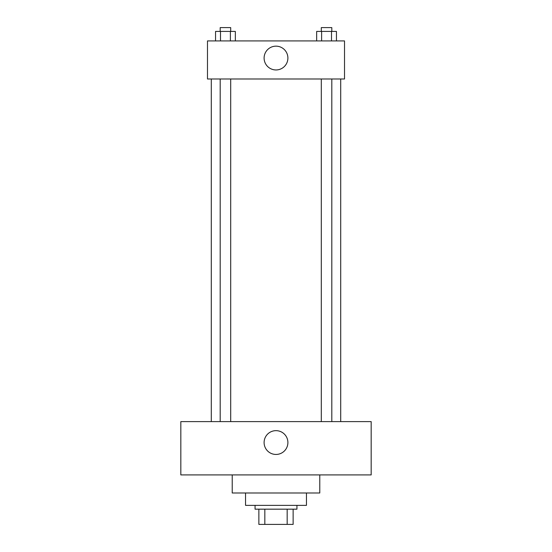 <?xml version="1.0" encoding="UTF-8"?>
<svg xmlns="http://www.w3.org/2000/svg" width="552" height="552" viewBox="0 0 552 552"><rect width="100%" height="100%" fill="white"/><g stroke="black" fill="none" stroke-linecap="round" stroke-linejoin="round"><path stroke-width="0.83" d="M287.171 509.172L287.171 524.4L258.867 524.4L258.867 509.172M287.171 524.4L293.133 524.4L293.133 509.172L293.133 524.4M296.935 505.363L296.935 509.172L255.065 509.172L255.065 505.363M264.829 509.172L264.829 524.4M306.457 492.991L306.457 505.363L245.543 505.363L245.543 492.991M319.78 474.913L319.78 492.991L232.219 492.991L232.219 474.913M371.172 474.913L180.828 474.913L180.828 421.611L371.172 421.611L371.172 474.913M276 430.657A11.896 11.896 0 0 1 286.302 448.5A11.896 11.896 0 0 1 265.698 448.5A11.896 11.896 0 0 1 276 430.657M340.715 78.991L340.715 421.611M321.305 421.611L321.305 78.991M230.695 78.991L230.695 421.611M344.524 78.991L207.476 78.991L207.476 40.924L344.524 40.924L344.524 78.991M287.896 58.057A11.896 11.896 0 0 1 270.052 68.358A11.896 11.896 0 0 1 270.052 47.755A11.896 11.896 0 0 1 287.896 58.057M336.444 40.924L336.444 31.409L316.662 31.409L316.662 40.924M331.504 31.409L331.504 40.924M321.609 31.409L321.609 40.924M321.305 31.409L321.305 27.6L331.807 27.6L331.807 31.409M235.338 40.924L235.338 31.409L215.556 31.409L215.556 40.924M230.391 31.409L230.391 40.924M220.496 31.409L220.496 40.924M220.193 31.409L220.193 27.6L230.695 27.6L230.695 31.409M211.285 78.991L211.285 421.611M331.807 421.611L331.807 78.991M220.193 78.991L220.193 421.611"/></g></svg>
